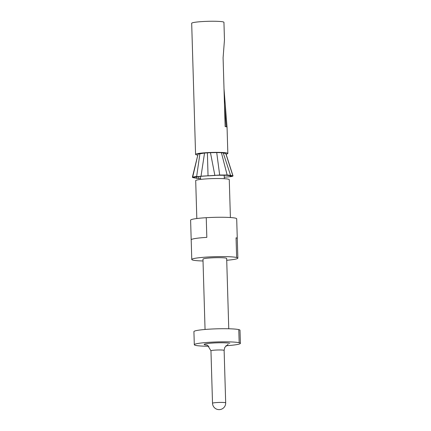 <?xml version="1.0" encoding="UTF-8"?>
<svg xmlns="http://www.w3.org/2000/svg" width="431" height="431" viewBox="0 0 431 431"><rect width="100%" height="100%" fill="white"/><g stroke="black" fill="none" stroke-linecap="round" stroke-linejoin="round"><path stroke-width="0.65" d="M200.539 178.499L198.513 178.52M198.513 178.531L193.869 177.804L193.524 177.308L201.293 176.284L197.209 176.597M196.617 176.43L192.641 177.087L193.869 177.804L194.052 177.093M192.355 177.297L193.524 177.308L193.25 177.524M192.641 177.093L193.034 177.588M227.18 175.008L226.625 175.304L229.728 175.643L230.569 175.336L227.18 175.008L219.778 175.029L201.293 176.279M204.51 153.043L207.392 152.838L208.038 175.783L201.013 176.198L204.536 153.048L197.996 154.093M214.837 175.352L219.708 175.234M215.171 175.449L208.351 175.859M210.479 152.693L216.718 152.563L219.708 175.245L226.625 175.304M221.351 152.693L223.242 152.94L230.558 175.342L232.934 175.956L230.316 176.694L232.363 176.36M229.728 175.643L232.088 176.263M225.86 153.792L232.934 175.956L231.706 176.511M224.551 177.216L230.822 176.64M225.752 153.603L223.247 152.946M227.153 175.029L221.399 152.671L216.728 152.558M214.853 175.369L210.457 152.676L207.413 152.849M196.66 176.446L199.925 153.581M192.673 177.098L198.05 154.104L192.393 177.179M198.529 178.531L198.933 176.457M196.584 178.407L197.026 176.629M208.9 346.26A23.053 2.112 -1.7 0 1 195.529 345.366A23.053 2.112 -1.7 0 1 194.306 344.725A23.053 2.112 -1.7 0 1 213.566 342.069A23.053 2.112 -1.7 0 1 239.167 342.72A23.053 2.112 -1.7 0 1 240.39 343.356A23.053 2.112 -1.7 0 1 225.914 345.754M194.306 344.725L193.918 331.617A23.053 2.112 -1.7 0 1 213.173 328.955A23.053 2.112 -1.7 0 1 238.779 329.607A23.053 2.112 -1.7 0 1 240.002 330.248L240.39 343.356M206.244 217.693A23.053 2.112 178.3 0 0 190.61 220.16L191.192 239.83A23.053 2.112 -1.7 0 1 206.826 237.362L206.244 217.693A23.053 2.112 178.3 0 1 236.694 218.797L237.276 238.462A23.053 2.112 -1.7 0 0 236.053 237.826L236.641 257.49A23.053 2.112 -1.7 0 1 237.864 258.131A23.053 2.112 -1.7 0 1 226.722 260.276M203.023 260.976A23.053 2.112 -1.7 0 1 192.996 260.135A23.053 2.112 -1.7 0 1 191.773 259.5A23.053 2.112 -1.7 0 1 211.034 256.838A23.053 2.112 -1.7 0 1 236.641 257.49M228.759 328.767L226.668 258.465A11.858 1.088 178.3 0 0 226.043 258.137A11.858 1.088 178.3 0 0 212.871 257.797A11.858 1.088 178.3 0 0 202.969 259.166L205.054 329.473M230.396 217.531L229.27 179.646A16.798 1.541 178.3 0 0 207.085 178.843A16.798 1.541 178.3 0 0 195.696 180.643L196.822 218.528M231.684 176.521L231.571 176.123M230.348 176.688L230.084 175.735M197.802 155.079A16.136 1.482 -1.7 0 1 195.577 154.395A16.136 1.482 -1.7 0 1 206.519 152.671A16.136 1.482 -1.7 0 1 227.837 153.441A16.136 1.482 -1.7 0 1 226.081 154.169M224.486 104.776A6529.575 6162.621 -76.5 0 0 226.2 126.768A16.136 1.482 178.3 0 0 225.133 126.574L223.091 57.819L224.465 39.905L223.942 22.32A16.136 1.482 178.3 0 0 202.629 21.55A16.136 1.482 178.3 0 0 191.682 23.279L195.577 154.395M227.837 153.441L227.056 127.215A16.136 1.482 178.3 0 0 227.056 127.21A16.136 1.482 178.3 0 0 226.2 126.768M228.118 344.31L224.766 347.402L224.125 350.403A6.589 0.603 178.3 0 0 223.775 350.22A6.589 0.603 178.3 0 0 216.459 350.037A6.589 0.603 178.3 0 0 210.958 350.796L212.515 403.244A6.589 6.589 0 0 0 217.558 409.45A6.589 6.589 0 0 0 225.682 402.85A6.589 0.603 178.3 0 0 225.332 402.667A6.589 0.603 178.3 0 0 218.016 402.484A6.589 0.603 178.3 0 0 212.515 403.244M229.815 343.286A13.172 1.207 178.3 0 0 213.113 343.022A13.172 1.207 178.3 0 0 204.881 344.8A13.172 1.207 178.3 0 0 207.079 345.102M239.167 342.72L238.779 329.607M193.621 177.744L192.7 177.507M231.862 176.484L232.207 176.398M225.919 153.668L233.042 175.988M224.125 350.403L225.682 402.85M210.958 350.796L207.645 345.36L206.611 344.945M237.864 258.131L237.276 238.462M191.773 259.5L191.192 239.83M200.512 176.344L200.604 179.404M224.201 175.228L224.303 178.703M224.012 88.829L227.056 127.21"/></g></svg>
